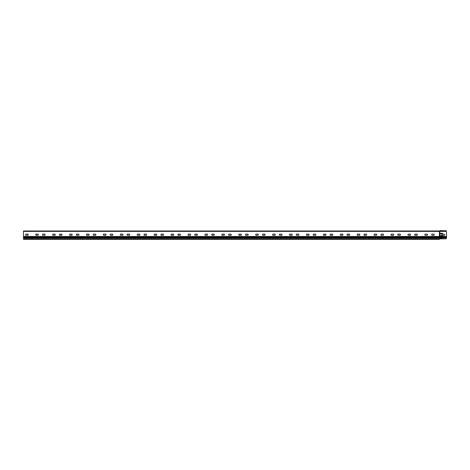 <?xml version="1.0" encoding="UTF-8"?>
<svg xmlns="http://www.w3.org/2000/svg" width="470" height="470" viewBox="0 0 470 470"><rect width="100%" height="100%" fill="white"/><g stroke="black" fill="none" stroke-linecap="round" stroke-linejoin="round"><path stroke-width="0.7" d="M445.654 238.848L439.814 238.848L439.814 231.405L445.654 231.405A0.846 0.846 0 0 1 446.5 232.251L446.482 238.172A0.846 0.846 0 0 1 445.654 238.848L439.309 238.848L439.309 239.359L23.5 239.359L23.5 236.481L439.309 236.481L439.479 230.982A0.447 0.447 0 0 0 439.785 230.858A0.781 0.781 0 0 1 440.325 230.641L440.919 230.641M442.1 234.107L440.748 233.937A0.341 0.341 0 0 1 440.408 233.602A0.341 0.341 0 0 1 440.748 233.261L441.929 233.261A0.846 0.846 0 0 1 442.775 234.107L444.132 234.195A0.593 0.593 0 0 1 444.726 234.783A0.593 0.593 0 0 1 444.132 235.376L442.775 235.464A0.846 0.846 0 0 1 441.929 236.31L440.748 236.31A0.341 0.341 0 0 1 440.408 235.969A0.341 0.341 0 0 1 440.748 235.629L442.1 235.464L442.1 234.107L442.1 235.464M439.309 231.152L439.562 231.146A0.611 0.611 0 0 1 439.985 231.316A0.611 0.611 0 0 0 440.108 231.405L23.5 231.405L23.5 236.481M446.5 237.896L439.562 238.172L439.562 236.481L439.309 236.904L23.5 236.904M442.775 235.464A0.846 0.846 0 0 1 441.929 236.31M440.748 236.31A0.341 0.341 0 0 1 440.408 235.969A0.341 0.341 0 0 1 440.748 235.629L441.929 235.629M444.132 234.195A0.593 0.593 0 0 1 444.726 234.783A0.593 0.593 0 0 1 444.132 235.376M441.929 233.261A0.846 0.846 0 0 1 442.775 234.107M440.748 233.937A0.341 0.341 0 0 1 440.408 233.602A0.341 0.341 0 0 1 440.748 233.261M439.562 238.848L439.309 236.904L446.5 236.904M23.5 238.172L439.309 238.172L439.309 238.848M26.12 235.294A0.593 0.593 0 0 1 25.533 234.7A0.593 0.593 0 0 1 26.12 234.107L27.648 234.107A0.593 0.593 0 0 1 28.235 234.7A0.593 0.593 0 0 1 27.648 235.294L26.12 235.294A0.593 0.593 0 0 1 25.533 234.7A0.593 0.593 0 0 1 26.12 234.107M43.04 235.294A0.593 0.593 0 0 1 42.453 234.7A0.593 0.593 0 0 1 43.04 234.107L44.568 234.107A0.593 0.593 0 0 1 45.155 234.7A0.593 0.593 0 0 1 44.568 235.294L43.04 235.294A0.593 0.593 0 0 1 42.453 234.7A0.593 0.593 0 0 1 43.04 234.107M59.96 235.294A0.593 0.593 0 0 1 59.373 234.7A0.593 0.593 0 0 1 59.96 234.107L61.488 234.107A0.593 0.593 0 0 1 62.075 234.7A0.593 0.593 0 0 1 61.488 235.294L59.96 235.294A0.593 0.593 0 0 1 59.373 234.7A0.593 0.593 0 0 1 59.96 234.107M76.88 235.294A0.593 0.593 0 0 1 76.293 234.7A0.593 0.593 0 0 1 76.88 234.107L78.408 234.107A0.593 0.593 0 0 1 78.995 234.7A0.593 0.593 0 0 1 78.408 235.294L76.88 235.294A0.593 0.593 0 0 1 76.293 234.7A0.593 0.593 0 0 1 76.88 234.107M93.8 235.294A0.593 0.593 0 0 1 93.213 234.7A0.593 0.593 0 0 1 93.8 234.107L95.328 234.107A0.593 0.593 0 0 1 95.915 234.7A0.593 0.593 0 0 1 95.328 235.294L93.8 235.294A0.593 0.593 0 0 1 93.213 234.7A0.593 0.593 0 0 1 93.8 234.107M110.72 235.294A0.593 0.593 0 0 1 110.133 234.7A0.593 0.593 0 0 1 110.72 234.107L112.248 234.107A0.593 0.593 0 0 1 112.835 234.7A0.593 0.593 0 0 1 112.248 235.294L110.72 235.294A0.593 0.593 0 0 1 110.133 234.7A0.593 0.593 0 0 1 110.72 234.107M127.64 235.294A0.593 0.593 0 0 1 127.053 234.7A0.593 0.593 0 0 1 127.64 234.107L129.168 234.107A0.593 0.593 0 0 1 129.755 234.7A0.593 0.593 0 0 1 129.168 235.294L127.64 235.294A0.593 0.593 0 0 1 127.053 234.7A0.593 0.593 0 0 1 127.64 234.107M144.56 235.294A0.593 0.593 0 0 1 143.973 234.7A0.593 0.593 0 0 1 144.56 234.107L146.088 234.107A0.593 0.593 0 0 1 146.675 234.7A0.593 0.593 0 0 1 146.088 235.294L144.56 235.294A0.593 0.593 0 0 1 143.973 234.7A0.593 0.593 0 0 1 144.56 234.107M161.48 235.294A0.593 0.593 0 0 1 160.893 234.7A0.593 0.593 0 0 1 161.48 234.107L163.008 234.107A0.593 0.593 0 0 1 163.595 234.7A0.593 0.593 0 0 1 163.008 235.294L161.48 235.294A0.593 0.593 0 0 1 160.893 234.7A0.593 0.593 0 0 1 161.48 234.107M178.4 235.294A0.593 0.593 0 0 1 177.813 234.7A0.593 0.593 0 0 1 178.4 234.107L179.928 234.107A0.593 0.593 0 0 1 180.515 234.7A0.593 0.593 0 0 1 179.928 235.294L178.4 235.294A0.593 0.593 0 0 1 177.813 234.7A0.593 0.593 0 0 1 178.4 234.107M195.32 235.294A0.593 0.593 0 0 1 194.733 234.7A0.593 0.593 0 0 1 195.32 234.107L196.848 234.107A0.593 0.593 0 0 1 197.435 234.7A0.593 0.593 0 0 1 196.848 235.294L195.32 235.294A0.593 0.593 0 0 1 194.733 234.7A0.593 0.593 0 0 1 195.32 234.107M212.24 235.294A0.593 0.593 0 0 1 211.653 234.7A0.593 0.593 0 0 1 212.24 234.107L213.768 234.107A0.593 0.593 0 0 1 214.355 234.7A0.593 0.593 0 0 1 213.768 235.294L212.24 235.294A0.593 0.593 0 0 1 211.653 234.7A0.593 0.593 0 0 1 212.24 234.107M229.16 235.294A0.593 0.593 0 0 1 228.573 234.7A0.593 0.593 0 0 1 229.16 234.107L230.688 234.107A0.593 0.593 0 0 1 231.275 234.7A0.593 0.593 0 0 1 230.688 235.294L229.16 235.294A0.593 0.593 0 0 1 228.573 234.7A0.593 0.593 0 0 1 229.16 234.107M246.08 235.294A0.593 0.593 0 0 1 245.493 234.7A0.593 0.593 0 0 1 246.08 234.107L247.608 234.107A0.593 0.593 0 0 1 248.195 234.7A0.593 0.593 0 0 1 247.608 235.294L246.08 235.294A0.593 0.593 0 0 1 245.493 234.7A0.593 0.593 0 0 1 246.08 234.107M263 235.294A0.593 0.593 0 0 1 262.413 234.7A0.593 0.593 0 0 1 263 234.107L264.528 234.107A0.593 0.593 0 0 1 265.115 234.7A0.593 0.593 0 0 1 264.528 235.294L263 235.294A0.593 0.593 0 0 1 262.413 234.7A0.593 0.593 0 0 1 263 234.107M279.92 235.294A0.593 0.593 0 0 1 279.333 234.7A0.593 0.593 0 0 1 279.92 234.107L281.448 234.107A0.593 0.593 0 0 1 282.035 234.7A0.593 0.593 0 0 1 281.448 235.294L279.92 235.294A0.593 0.593 0 0 1 279.333 234.7A0.593 0.593 0 0 1 279.92 234.107M296.84 235.294A0.593 0.593 0 0 1 296.253 234.7A0.593 0.593 0 0 1 296.84 234.107L298.368 234.107A0.593 0.593 0 0 1 298.955 234.7A0.593 0.593 0 0 1 298.368 235.294L296.84 235.294A0.593 0.593 0 0 1 296.253 234.7A0.593 0.593 0 0 1 296.84 234.107M313.76 235.294A0.593 0.593 0 0 1 313.173 234.7A0.593 0.593 0 0 1 313.76 234.107L315.288 234.107A0.593 0.593 0 0 1 315.875 234.7A0.593 0.593 0 0 1 315.288 235.294L313.76 235.294A0.593 0.593 0 0 1 313.173 234.7A0.593 0.593 0 0 1 313.76 234.107M330.68 235.294A0.593 0.593 0 0 1 330.093 234.7A0.593 0.593 0 0 1 330.68 234.107L332.208 234.107A0.593 0.593 0 0 1 332.795 234.7A0.593 0.593 0 0 1 332.208 235.294L330.68 235.294A0.593 0.593 0 0 1 330.093 234.7A0.593 0.593 0 0 1 330.68 234.107M347.6 235.294A0.593 0.593 0 0 1 347.013 234.7A0.593 0.593 0 0 1 347.6 234.107L349.128 234.107A0.593 0.593 0 0 1 349.715 234.7A0.593 0.593 0 0 1 349.128 235.294L347.6 235.294A0.593 0.593 0 0 1 347.013 234.7A0.593 0.593 0 0 1 347.6 234.107M364.52 235.294A0.593 0.593 0 0 1 363.933 234.7A0.593 0.593 0 0 1 364.52 234.107L366.048 234.107A0.593 0.593 0 0 1 366.635 234.7A0.593 0.593 0 0 1 366.048 235.294L364.52 235.294A0.593 0.593 0 0 1 363.933 234.7A0.593 0.593 0 0 1 364.52 234.107M381.44 235.294A0.593 0.593 0 0 1 380.853 234.7A0.593 0.593 0 0 1 381.44 234.107L382.968 234.107A0.593 0.593 0 0 1 383.555 234.7A0.593 0.593 0 0 1 382.968 235.294L381.44 235.294A0.593 0.593 0 0 1 380.853 234.7A0.593 0.593 0 0 1 381.44 234.107M398.36 235.294A0.593 0.593 0 0 1 397.773 234.7A0.593 0.593 0 0 1 398.36 234.107L399.888 234.107A0.593 0.593 0 0 1 400.475 234.7A0.593 0.593 0 0 1 399.888 235.294L398.36 235.294A0.593 0.593 0 0 1 397.773 234.7A0.593 0.593 0 0 1 398.36 234.107M415.28 235.294A0.593 0.593 0 0 1 414.693 234.7A0.593 0.593 0 0 1 415.28 234.107L416.808 234.107A0.593 0.593 0 0 1 417.395 234.7A0.593 0.593 0 0 1 416.808 235.294L415.28 235.294A0.593 0.593 0 0 1 414.693 234.7A0.593 0.593 0 0 1 415.28 234.107M432.2 235.294A0.593 0.593 0 0 1 431.613 234.7A0.593 0.593 0 0 1 432.2 234.107L433.728 234.107A0.593 0.593 0 0 1 434.315 234.7A0.593 0.593 0 0 1 433.728 235.294L432.2 235.294A0.593 0.593 0 0 1 431.613 234.7A0.593 0.593 0 0 1 432.2 234.107M426.96 234.107A0.593 0.593 0 0 1 427.547 234.7A0.593 0.593 0 0 1 426.96 235.294L425.432 235.294A0.593 0.593 0 0 1 424.845 234.7A0.593 0.593 0 0 1 425.432 234.107L426.96 234.107M410.04 234.107A0.593 0.593 0 0 1 410.627 234.7A0.593 0.593 0 0 1 410.04 235.294L408.512 235.294A0.593 0.593 0 0 1 407.925 234.7A0.593 0.593 0 0 1 408.512 234.107L410.04 234.107M393.12 234.107A0.593 0.593 0 0 1 393.707 234.7A0.593 0.593 0 0 1 393.12 235.294L391.592 235.294A0.593 0.593 0 0 1 391.005 234.7A0.593 0.593 0 0 1 391.592 234.107L393.12 234.107M376.2 234.107A0.593 0.593 0 0 1 376.787 234.7A0.593 0.593 0 0 1 376.2 235.294L374.672 235.294A0.593 0.593 0 0 1 374.085 234.7A0.593 0.593 0 0 1 374.672 234.107L376.2 234.107M359.28 234.107A0.593 0.593 0 0 1 359.867 234.7A0.593 0.593 0 0 1 359.28 235.294L357.752 235.294A0.593 0.593 0 0 1 357.165 234.7A0.593 0.593 0 0 1 357.752 234.107L359.28 234.107M342.36 234.107A0.593 0.593 0 0 1 342.947 234.7A0.593 0.593 0 0 1 342.36 235.294L340.832 235.294A0.593 0.593 0 0 1 340.245 234.7A0.593 0.593 0 0 1 340.832 234.107L342.36 234.107M325.44 234.107A0.593 0.593 0 0 1 326.027 234.7A0.593 0.593 0 0 1 325.44 235.294L323.912 235.294A0.593 0.593 0 0 1 323.325 234.7A0.593 0.593 0 0 1 323.912 234.107L325.44 234.107M308.52 234.107A0.593 0.593 0 0 1 309.107 234.7A0.593 0.593 0 0 1 308.52 235.294L306.992 235.294A0.593 0.593 0 0 1 306.405 234.7A0.593 0.593 0 0 1 306.992 234.107L308.52 234.107M291.6 234.107A0.593 0.593 0 0 1 292.187 234.7A0.593 0.593 0 0 1 291.6 235.294L290.072 235.294A0.593 0.593 0 0 1 289.485 234.7A0.593 0.593 0 0 1 290.072 234.107L291.6 234.107M274.68 234.107A0.593 0.593 0 0 1 275.267 234.7A0.593 0.593 0 0 1 274.68 235.294L273.152 235.294A0.593 0.593 0 0 1 272.565 234.7A0.593 0.593 0 0 1 273.152 234.107L274.68 234.107M257.76 234.107A0.593 0.593 0 0 1 258.347 234.7A0.593 0.593 0 0 1 257.76 235.294L256.232 235.294A0.593 0.593 0 0 1 255.645 234.7A0.593 0.593 0 0 1 256.232 234.107L257.76 234.107M240.84 234.107A0.593 0.593 0 0 1 241.427 234.7A0.593 0.593 0 0 1 240.84 235.294L239.312 235.294A0.593 0.593 0 0 1 238.725 234.7A0.593 0.593 0 0 1 239.312 234.107L240.84 234.107M223.92 234.107A0.593 0.593 0 0 1 224.507 234.7A0.593 0.593 0 0 1 223.92 235.294L222.392 235.294A0.593 0.593 0 0 1 221.805 234.7A0.593 0.593 0 0 1 222.392 234.107L223.92 234.107M207 234.107A0.593 0.593 0 0 1 207.587 234.7A0.593 0.593 0 0 1 207 235.294L205.472 235.294A0.593 0.593 0 0 1 204.885 234.7A0.593 0.593 0 0 1 205.472 234.107L207 234.107M190.08 234.107A0.593 0.593 0 0 1 190.667 234.7A0.593 0.593 0 0 1 190.08 235.294L188.552 235.294A0.593 0.593 0 0 1 187.965 234.7A0.593 0.593 0 0 1 188.552 234.107L190.08 234.107M173.16 234.107A0.593 0.593 0 0 1 173.747 234.7A0.593 0.593 0 0 1 173.16 235.294L171.632 235.294A0.593 0.593 0 0 1 171.045 234.7A0.593 0.593 0 0 1 171.632 234.107L173.16 234.107M156.24 234.107A0.593 0.593 0 0 1 156.827 234.7A0.593 0.593 0 0 1 156.24 235.294L154.712 235.294A0.593 0.593 0 0 1 154.125 234.7A0.593 0.593 0 0 1 154.712 234.107L156.24 234.107M139.32 234.107A0.593 0.593 0 0 1 139.907 234.7A0.593 0.593 0 0 1 139.32 235.294L137.792 235.294A0.593 0.593 0 0 1 137.205 234.7A0.593 0.593 0 0 1 137.792 234.107L139.32 234.107M122.4 234.107A0.593 0.593 0 0 1 122.987 234.7A0.593 0.593 0 0 1 122.4 235.294L120.872 235.294A0.593 0.593 0 0 1 120.285 234.7A0.593 0.593 0 0 1 120.872 234.107L122.4 234.107M105.48 234.107A0.593 0.593 0 0 1 106.067 234.7A0.593 0.593 0 0 1 105.48 235.294L103.952 235.294A0.593 0.593 0 0 1 103.365 234.7A0.593 0.593 0 0 1 103.952 234.107L105.48 234.107M88.56 234.107A0.593 0.593 0 0 1 89.147 234.7A0.593 0.593 0 0 1 88.56 235.294L87.032 235.294A0.593 0.593 0 0 1 86.445 234.7A0.593 0.593 0 0 1 87.032 234.107L88.56 234.107M71.64 234.107A0.593 0.593 0 0 1 72.227 234.7A0.593 0.593 0 0 1 71.64 235.294L70.112 235.294A0.593 0.593 0 0 1 69.525 234.7A0.593 0.593 0 0 1 70.112 234.107L71.64 234.107M54.72 234.107A0.593 0.593 0 0 1 55.307 234.7A0.593 0.593 0 0 1 54.72 235.294L53.192 235.294A0.593 0.593 0 0 1 52.605 234.7A0.593 0.593 0 0 1 53.192 234.107L54.72 234.107M37.8 234.107A0.593 0.593 0 0 1 38.387 234.7A0.593 0.593 0 0 1 37.8 235.294L36.272 235.294A0.593 0.593 0 0 1 35.685 234.7A0.593 0.593 0 0 1 36.272 234.107L37.8 234.107M36.272 235.294A0.593 0.593 0 0 1 35.685 234.7A0.593 0.593 0 0 1 36.272 234.107M53.192 235.294A0.593 0.593 0 0 1 52.605 234.7A0.593 0.593 0 0 1 53.192 234.107M70.112 235.294A0.593 0.593 0 0 1 69.525 234.7A0.593 0.593 0 0 1 70.112 234.107M87.032 235.294A0.593 0.593 0 0 1 86.445 234.7A0.593 0.593 0 0 1 87.032 234.107M103.952 235.294A0.593 0.593 0 0 1 103.365 234.7A0.593 0.593 0 0 1 103.952 234.107M120.872 235.294A0.593 0.593 0 0 1 120.285 234.7A0.593 0.593 0 0 1 120.872 234.107M137.792 235.294A0.593 0.593 0 0 1 137.205 234.7A0.593 0.593 0 0 1 137.792 234.107M154.712 235.294A0.593 0.593 0 0 1 154.125 234.7A0.593 0.593 0 0 1 154.712 234.107M171.632 235.294A0.593 0.593 0 0 1 171.045 234.7A0.593 0.593 0 0 1 171.632 234.107M188.552 235.294A0.593 0.593 0 0 1 187.965 234.7A0.593 0.593 0 0 1 188.552 234.107M205.472 235.294A0.593 0.593 0 0 1 204.885 234.7A0.593 0.593 0 0 1 205.472 234.107M222.392 235.294A0.593 0.593 0 0 1 221.805 234.7A0.593 0.593 0 0 1 222.392 234.107M239.312 235.294A0.593 0.593 0 0 1 238.725 234.7A0.593 0.593 0 0 1 239.312 234.107M256.232 235.294A0.593 0.593 0 0 1 255.645 234.7A0.593 0.593 0 0 1 256.232 234.107M273.152 235.294A0.593 0.593 0 0 1 272.565 234.7A0.593 0.593 0 0 1 273.152 234.107M290.072 235.294A0.593 0.593 0 0 1 289.485 234.7A0.593 0.593 0 0 1 290.072 234.107M306.992 235.294A0.593 0.593 0 0 1 306.405 234.7A0.593 0.593 0 0 1 306.992 234.107M323.912 235.294A0.593 0.593 0 0 1 323.325 234.7A0.593 0.593 0 0 1 323.912 234.107M340.832 235.294A0.593 0.593 0 0 1 340.245 234.7A0.593 0.593 0 0 1 340.832 234.107M357.752 235.294A0.593 0.593 0 0 1 357.165 234.7A0.593 0.593 0 0 1 357.752 234.107M374.672 235.294A0.593 0.593 0 0 1 374.085 234.7A0.593 0.593 0 0 1 374.672 234.107M391.592 235.294A0.593 0.593 0 0 1 391.005 234.7A0.593 0.593 0 0 1 391.592 234.107M408.512 235.294A0.593 0.593 0 0 1 407.925 234.7A0.593 0.593 0 0 1 408.512 234.107M425.432 235.294A0.593 0.593 0 0 1 424.845 234.7A0.593 0.593 0 0 1 425.432 234.107M23.5 231.405L23.5 230.982L439.309 230.982M445.654 231.405L440.408 231.316A0.611 0.611 0 0 1 439.985 231.146A0.623 0.623 0 0 0 439.832 231.04M439.479 231.152A0.611 0.611 0 0 0 439.902 230.982A0.611 0.611 0 0 1 440.325 230.811L446.5 230.811L440.325 230.641M23.5 237.75L446.5 237.75M439.562 231.405L439.562 236.481L446.5 236.481M446.5 237.327L23.5 237.327M439.309 239.018L23.5 239.018"/></g></svg>
